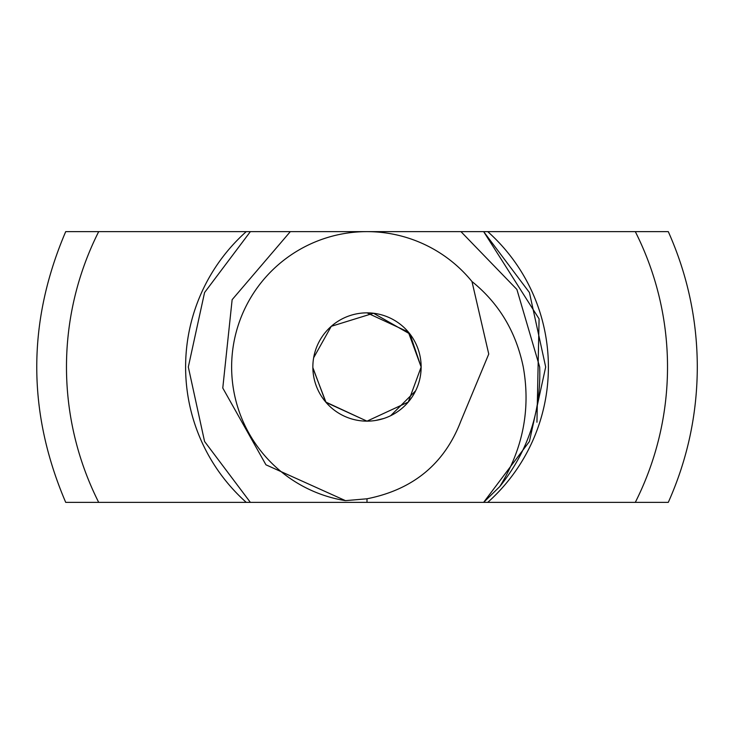 <?xml version="1.0" encoding="UTF-8"?>
<svg xmlns="http://www.w3.org/2000/svg" width="734" height="734" viewBox="0 0 734 734"><rect width="100%" height="100%" fill="white"/><g stroke="black" fill="none" stroke-linecap="round" stroke-linejoin="round"><path stroke-width="1.1" d="M345.475 500.643L367 498.79C413.26 489.587 444.529 463.714 460.833 421.169L488.752 354.045L471.98 281.535A135.368 135.368 0 0 0 367 231.632L367 231.632A135.368 135.368 0 0 0 232.063 356.201A135.368 135.368 0 0 0 345.475 500.643L265.947 464.805L222.778 388.029L232.137 299.683L290.315 231.632L460.952 231.632L516.901 289.453L539.683 367C541.206 411.664 527.911 451.511 499.79 486.559C522.975 448.979 530.801 409.122 523.269 367C516.011 331.731 498.909 303.243 471.98 281.535M312.858 367.991L326.043 402.425L367 421.151L408.26 402.067L421.151 367A54.151 54.151 0 0 0 339.925 320.107A54.151 54.151 0 0 0 339.925 413.893A54.151 54.151 0 0 0 421.151 367L408.315 332.007L367 312.849M361.055 231.632L250.367 231.632L204.566 292.545L188.317 367L204.566 441.455L250.367 502.368L483.633 502.368L499.79 486.559M312.996 363.119L312.941 363.945M312.895 364.816L312.868 365.761M366.917 421.151L325.694 402.012L312.858 367.606M483.633 502.368L529.434 441.455L545.683 367L529.434 292.545L483.633 231.632L460.952 231.632L483.633 231.632L460.952 231.632L483.633 231.632L460.952 231.632L483.633 231.632L460.952 231.632L483.633 231.632L460.952 231.632L483.633 231.632L529.434 292.545L545.683 367L529.434 441.455L483.633 502.368L529.434 441.455L545.683 367L529.434 292.545L483.633 231.632L529.434 292.545L545.683 367L529.434 441.455L483.633 502.368L529.434 441.455L545.683 367L529.434 292.545L483.633 231.632L529.434 292.545L545.683 367L529.434 441.455L483.633 502.368L529.434 441.455L545.683 367L529.434 292.545L483.633 231.632L529.434 292.545L545.683 367L529.434 441.455L483.633 502.368L529.434 441.455L545.683 367L529.434 292.545L483.633 231.632L529.434 292.545L545.683 367L529.434 441.455L483.633 502.368L529.434 441.455L545.683 367L529.434 292.545L483.642 231.632L460.952 231.632L483.642 231.632L460.952 231.632L483.642 231.632L460.952 231.632L483.642 231.632L460.952 231.632L483.642 231.632L460.952 231.632L483.642 231.632L460.952 231.632L483.642 231.632L460.952 231.632L483.642 231.632L460.952 231.632L483.642 231.632L460.952 231.632L483.642 231.632L539.086 318.868L536.939 422.215M421.151 367L409.939 334.007L373.505 313.244L331.263 326.318L313.647 357.761M367 421.151L367.651 421.142M375.606 420.463L383.717 418.499M390.699 415.683L415.627 390.809M420.683 374.065L421.142 368.018M667.903 231.632L250.367 231.632L204.566 292.545L188.317 367L204.566 441.455L250.367 502.368L204.566 441.455L188.317 367L204.566 292.545L250.367 231.632L204.566 292.545L188.317 367L204.566 441.455L250.367 502.368L204.566 441.455L188.317 367L204.566 292.545L250.367 231.632L204.566 292.545L188.317 367L204.566 441.455L250.367 502.368L204.566 441.455L188.317 367L204.566 292.545L250.367 231.632L204.566 292.545L188.317 367L204.566 441.455L250.367 502.368L204.566 441.455L188.317 367L204.566 292.545L250.367 231.632L204.566 292.545L188.317 367L204.566 441.455L250.367 502.368L204.566 441.455L188.317 367L204.566 292.545L250.367 231.632L204.566 292.545L188.317 367L204.566 441.455L250.367 502.368L204.566 441.455L188.317 367L204.566 292.545L250.367 231.632L204.566 292.545L188.317 367L204.566 441.455L250.367 502.368L204.566 441.455L188.317 367L204.566 292.545L250.367 231.632L204.566 292.545L188.317 367L204.566 441.455L250.367 502.368L204.566 441.455L188.317 367L204.566 292.545L250.367 231.632L204.566 292.545L188.317 367L204.566 441.455L250.367 502.368L204.566 441.455L188.317 367L204.566 292.545L250.367 231.632L204.566 292.545L188.317 367L204.566 441.455L250.358 502.368L98.695 502.368A300.518 300.518 0 0 1 98.695 231.632L250.358 231.632L204.566 292.545L188.317 367L204.566 441.455L250.358 502.368L204.566 441.455L188.317 367L204.566 292.545L250.358 231.632L204.566 292.545L188.317 367L204.566 441.455L250.358 502.368L204.566 441.464L188.317 367.009L204.566 292.545L250.358 231.632L204.566 292.545L188.317 367L204.566 441.455L250.358 502.368L204.566 441.455L188.317 367L204.566 292.545L250.358 231.632L204.566 292.545L188.317 367L204.566 441.455L250.358 502.368L204.566 441.455L188.317 367L204.566 292.545L250.358 231.632L204.566 292.545L188.317 367L204.566 441.455L250.358 502.368L204.566 441.455L188.317 367L204.566 292.545L250.358 231.632L204.566 292.545L188.317 367L204.566 441.455L250.358 502.368M372.101 502.368L373.349 502.368M383.506 502.368L384.065 502.368M409.59 502.368L415.921 502.368M367 231.632L250.358 231.632L367 231.632M667.903 502.368L459.539 502.368M66.097 502.368L98.695 502.368M419.49 502.368L426.766 502.368M397.277 502.368L405.37 502.368M374.101 502.368L382.708 502.368M356.485 502.368L366.459 502.368M397.865 502.368L396.525 502.368M374.689 502.368L373.166 502.368M333.998 502.368L332.713 502.368M337.108 502.368L333.438 502.368M66.097 231.632L98.695 231.632M246.257 502.368A181.39 181.39 0 0 1 246.257 231.632M487.743 231.632A181.39 181.39 0 0 1 487.743 502.368M483.642 502.368L529.434 441.455L545.683 367L529.434 292.545L483.642 231.632L529.434 292.545L545.683 367L529.434 441.455L483.642 502.368L529.434 441.455L545.683 367L529.434 292.545L483.642 231.632L529.434 292.545L545.683 367L529.434 441.455L483.642 502.368L529.434 441.455L545.683 367L529.434 292.545L483.642 231.632L529.434 292.545L545.683 367L529.434 441.455L483.642 502.368L529.434 441.455L545.683 367L529.434 292.545L483.642 231.632L529.434 292.545L545.683 367L529.434 441.455L483.642 502.368L529.434 441.455L545.683 367L529.434 292.545L483.642 231.632L529.434 292.545L545.683 367L529.434 441.455L483.642 502.368L529.434 441.455L545.683 367L529.434 292.545L483.642 231.632L529.434 292.545L545.683 367L529.434 441.455L483.642 502.368L529.434 441.455L545.683 367L529.434 292.545L483.642 231.632L529.434 292.545L545.683 367L529.434 441.455L483.642 502.368L529.434 441.455L545.683 367L529.434 292.545L483.642 231.632L529.434 292.545L545.683 367L529.434 441.455L483.642 502.368L529.434 441.455L545.683 367L529.434 292.545L483.642 231.632L529.434 292.545L545.683 367L529.434 441.455L483.642 502.368L529.434 441.455L545.683 367L529.434 292.545L483.642 231.632L529.434 292.545L545.683 367L529.434 441.455L483.642 502.368L529.434 441.455L545.683 367L529.434 292.545L483.642 231.632L529.434 292.545L545.683 367L529.434 441.455L483.642 502.368L529.434 441.455L545.683 367L529.434 292.545L483.642 231.632M367 498.79L367 502.368M635.305 231.632A300.518 300.518 0 0 1 635.305 502.368M65.711 502.368C27.112 412.123 27.112 321.877 65.711 231.632M668.289 231.632C687.519 274.709 697.19 319.831 697.3 367C697.19 414.169 687.519 459.291 668.289 502.368"/></g></svg>
